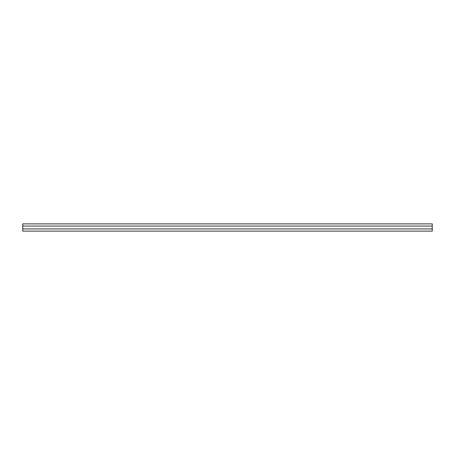 <?xml version="1.0" encoding="UTF-8"?>
<svg xmlns="http://www.w3.org/2000/svg" width="455" height="455" viewBox="0 0 455 455"><rect width="100%" height="100%" fill="white"/><g stroke="black" fill="none" stroke-linecap="round" stroke-linejoin="round"><path stroke-width="0.68" d="M22.75 226.055L22.75 223.883L432.25 223.883L432.25 231.117L22.75 231.117L22.75 226.055L432.25 226.055M22.75 228.945L432.25 228.945"/></g></svg>
